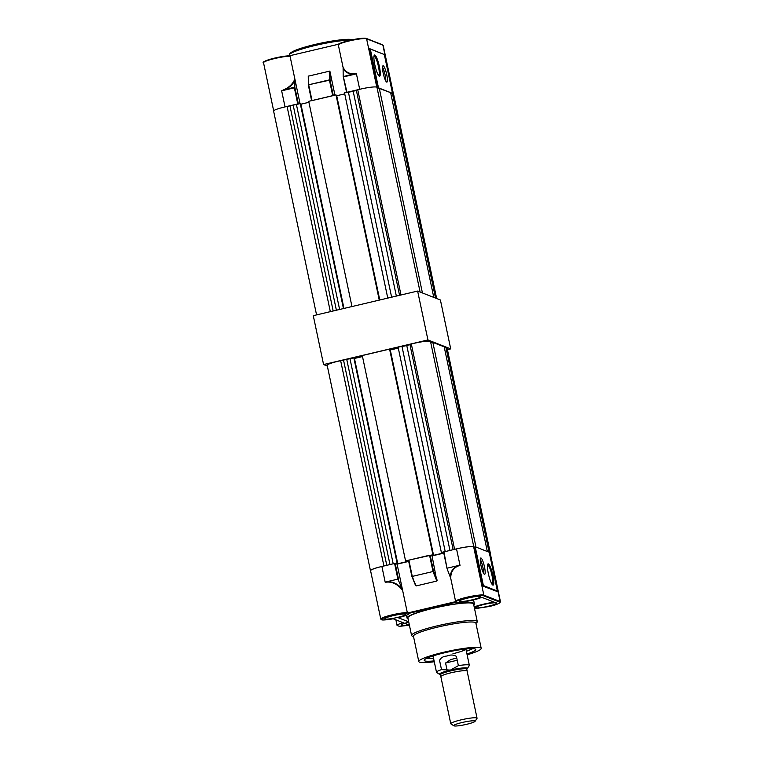 <?xml version="1.0" encoding="UTF-8"?>
<svg xmlns="http://www.w3.org/2000/svg" width="764" height="764" viewBox="0 0 764 764"><rect width="100%" height="100%" fill="white"/><g stroke="black" fill="none" stroke-linecap="round" stroke-linejoin="round"><path stroke-width="1.15" d="M452.947 653.717A16.789 2.101 168.1 0 0 465.868 648.999M466.947 653.984A26.358 3.304 168.1 0 0 475.705 649.343A26.358 3.304 168.1 0 0 475.198 649.008A26.358 3.304 168.1 0 0 447.608 652.084A26.358 3.304 168.1 0 0 424.211 660.201A26.358 3.304 168.1 0 0 424.794 660.898A26.358 3.304 168.1 0 0 434.095 660.908M467.119 654.815A31.897 4.001 168.1 0 0 481.205 648.378A31.897 4.001 168.1 0 0 480.499 647.757A31.897 4.001 168.1 0 0 446.233 651.673A31.897 4.001 168.1 0 0 418.787 661.529A31.897 4.001 168.1 0 0 419.493 662.149A31.897 4.001 168.1 0 0 434.267 661.739M418.787 661.529L413.448 636.211A31.897 4.001 -11.9 0 1 438.001 627.024A31.897 4.001 -11.9 0 1 475.16 622.44A31.897 4.001 -11.9 0 1 475.867 623.052L481.205 648.378M413.525 636.584L412.35 636.135A33.578 4.212 -11.9 0 1 411.576 635.476A33.578 4.212 -11.9 0 1 437.428 625.802A33.578 4.212 -11.9 0 1 477.28 621.629A33.578 4.212 -11.9 0 1 476.851 622.545L475.953 623.434M411.576 635.476L407.871 617.875A33.578 4.212 -11.9 0 1 433.713 608.201A33.578 4.212 -11.9 0 1 473.575 604.028L477.28 621.629M473.776 604.954A34.409 4.317 168.1 0 0 474.396 603.856A34.409 4.317 168.1 0 0 433.541 608.134A34.409 4.317 168.1 0 0 407.05 618.047A34.409 4.317 168.1 0 0 408.062 618.802M408.702 621.81A13.8 1.729 168.1 0 0 408.664 621.82L398.13 617.694A13.8 1.729 168.1 0 0 408.75 613.712A13.8 1.729 168.1 0 0 408.444 613.444L456.71 602.07A13.8 1.729 168.1 0 0 468.036 601.096A13.8 1.729 168.1 0 0 481.807 597.324L494.356 602.242A13.8 1.729 168.1 0 0 474.205 607.017M397.481 617.436A10.706 1.337 168.1 0 0 405.722 614.351A10.706 1.337 168.1 0 0 393.021 615.688A10.706 1.337 168.1 0 0 384.779 618.764A10.706 1.337 168.1 0 0 397.481 617.436M472.133 599.836A10.706 1.337 168.1 0 0 480.375 596.751A10.706 1.337 168.1 0 0 467.663 598.078A10.706 1.337 168.1 0 0 459.431 601.163A10.706 1.337 168.1 0 0 472.133 599.836M488.425 606.215A10.706 1.337 168.1 0 0 496.667 603.14A10.706 1.337 168.1 0 0 483.965 604.467A10.706 1.337 168.1 0 0 475.724 607.552A10.706 1.337 168.1 0 0 488.425 606.215M447.045 568.559L443.55 551.98L456.528 548.867A14.688 1.843 -11.9 0 1 473.642 546.757L474.683 547.158L482.886 586.103L497.068 591.479M407.288 612.547A14.688 1.843 168.1 0 0 392.085 614.867A14.688 1.843 168.1 0 0 380.778 619.098L370.578 570.698A14.688 1.843 -11.9 0 1 381.885 566.468L385.218 582.311C391.263 581.223 396.822 583.591 401.874 589.416A14.688 1.843 -11.9 0 1 402.418 589.407L407.288 612.547L406.878 613.158L456.165 601.535C454.561 600.026 484.443 593.752 483.469 595.758L499.761 602.147C500.687 603.044 497.154 604.496 489.161 606.501L474.568 608.746M491.815 583.935A9.655 1.795 76.7 0 0 491.949 584.002A9.655 1.795 76.7 0 0 492.197 584.03A9.655 1.795 76.7 0 0 491.863 574.824A9.655 1.795 76.7 0 0 488.005 565.264A9.655 1.795 76.7 0 0 487.766 565.236A9.655 1.795 76.7 0 0 487.461 565.494M492.856 585.071A10.916 2.025 -103.3 0 1 488.559 574.576A10.916 2.025 -103.3 0 1 488.005 563.908A10.916 2.025 -103.3 0 1 488.387 563.889A10.916 2.025 -103.3 0 1 492.818 575.005A10.916 2.025 -103.3 0 1 493.009 585.109A10.916 2.025 -103.3 0 1 492.856 585.071M492.627 584.947A10.706 1.986 76.7 0 0 491.94 574.28A10.706 1.986 76.7 0 0 487.785 564.243A10.706 1.986 76.7 0 0 487.747 564.224M484.443 574.308A8.394 1.557 -103.3 0 1 481.091 565.99A8.394 1.557 -103.3 0 1 480.795 557.987A8.394 1.557 -103.3 0 1 481.005 558.006A8.394 1.557 -103.3 0 1 484.366 566.325A8.394 1.557 -103.3 0 1 484.653 574.327A8.394 1.557 -103.3 0 1 484.443 574.308M426.751 658.31A25.183 3.151 168.1 0 0 433.503 658.11M466.355 651.186A25.183 3.151 168.1 0 0 472.62 648.646M426.675 658.339A25.183 3.151 168.1 0 0 433.513 658.157M466.365 651.234A25.183 3.151 168.1 0 0 472.706 648.646M408.664 621.82L408.024 618.792M408.778 622.202A10.706 1.337 168.1 0 0 401.071 625.153A10.706 1.337 168.1 0 0 409.323 624.751M403.096 622.66A14.688 1.843 168.1 0 0 397.07 625.487L399.496 626.365L409.408 625.191L393.202 618.783C382.544 620.492 379.336 620.234 383.566 618C387.014 616.233 403.191 612.852 406.878 613.158M483.469 595.758A0.506 0.487 -68.6 0 0 483.841 595.156A14.688 1.843 168.1 0 0 466.737 597.267A14.688 1.843 168.1 0 0 455.554 601.163L456.165 601.535M455.554 601.163L450.731 578.31C450.722 571.52 453.816 567.203 460.014 565.37L456.528 548.867M443.788 553.136L432.061 555.896L436.855 581.051L416.141 585.931L411.892 576.409M408.855 560.107L412.283 576.4L408.463 560.251L429.559 555.227L432.997 571.52L412.283 576.4L415.521 585.377M408.711 561.406L397.089 564.147L402.418 589.407L397.891 579.122L387.109 581.662C392.667 581.442 397.662 583.811 402.103 588.777M489.352 552.907L489.944 553.136A14.688 1.843 -11.9 0 1 490.268 553.423L500.468 601.822A14.688 1.843 168.1 0 0 500.143 601.545A0.506 0.487 111.4 0 1 499.761 602.147M381.885 566.468L394.596 563.469L397.089 564.147M429.559 555.227L432.061 555.896M450.731 578.31L447.083 568.731L443.932 551.837M483.373 585.549L475.198 546.757L489.218 552.257L497.393 591.04L497.116 591.68L497.393 591.04L483.373 585.549L482.886 586.103M475.198 546.757L474.683 547.158M450.235 576.801C450.607 571.491 453.147 567.776 457.865 565.656L460.014 565.37M457.865 565.656L447.37 568.13L447.083 568.731M385.218 582.311L387.109 581.662M436.855 581.051L432.997 571.52L433.541 571.233L430.151 555.151M480.289 559.41A8.394 1.557 -103.3 0 1 483.555 573.277M490.01 553.165A14.048 1.757 -11.9 0 1 490.383 553.461A14.048 1.757 -11.9 0 1 490.326 553.699M489.075 552.2L445.985 347.687A14.048 1.757 -11.9 0 1 447.112 348.126L490.383 553.461M487.337 551.512L444.199 346.837L432.844 342.387L430.762 342.635M475.982 547.062L432.844 342.387M370.607 570.851A14.048 1.757 -11.9 0 1 370.454 570.66L327.183 365.316A14.048 1.757 -11.9 0 1 340.648 360.684L354.305 357.762L397.576 563.097L396.611 563.326L397.767 563.775L354.448 358.421M362.499 356.549L354.496 358.44M433.379 554.654L405.56 560.881L362.289 355.546L389.583 349.11L433.379 554.654L432.414 554.884L433.57 555.332L443.75 552.935M390.242 349.969L398.302 348.107M401.94 346.197L445.211 551.532L441.363 552.439L398.092 347.104L406.782 345.595L411.328 344.01A14.048 1.757 168.1 0 1 430.552 341.632A14.048 1.757 168.1 0 0 430.552 341.632L473.785 546.804L430.552 341.632M444.428 347.945L445.985 347.687M473.575 546.728A14.048 1.757 168.1 0 0 456.862 548.791M441.363 552.439L443.712 552.754M405.56 560.881L408.205 561.32L397.767 563.775M349.931 358.459L393.202 563.803L397.576 563.097M370.454 570.66A14.048 1.757 -11.9 0 1 381.561 566.544M397.051 562.887L353.78 357.552M432.854 554.444L389.583 349.11M383.92 565.99L340.648 360.684M386.775 565.312L343.609 360.493M389.984 564.558L346.818 359.739M449.948 550.414L406.782 345.595M453.157 549.66L409.991 344.841M454.599 549.316L411.328 344.01M433.57 555.332L390.299 349.998M435.528 298.075L392.409 93.466A14.048 1.757 -11.9 0 1 393.536 93.896L436.655 298.523M433.78 297.397L390.69 92.931M422.425 292.946L379.336 88.481M316.563 314.902L273.608 111.095A14.048 1.757 -11.9 0 1 287.073 106.454L300.729 103.532L343.915 308.446M308.923 102.319L300.873 104.19M351.965 306.545L308.713 101.316L336.007 94.879L379.718 300.004M336.676 95.748L344.726 93.876M387.768 298.103L344.516 92.874L353.207 91.365L357.753 89.789A14.048 1.757 168.1 0 1 376.977 87.402A14.048 1.757 168.1 0 1 376.977 87.411L420.095 292.029L376.977 87.402M378.686 88.223L377.187 88.414M390.862 93.714L392.409 93.466M343.456 308.56L300.204 103.321M339.608 309.468L296.356 104.229M379.259 300.118L336.007 94.879M391.617 297.196L348.365 91.966M330.325 311.655L287.073 106.454M333.18 310.977L290.034 106.263M336.389 310.222L293.252 105.508M396.354 296.079L353.207 91.365M399.562 295.324L356.416 90.61M400.995 294.99L357.753 89.789M379.765 299.994L336.723 95.767M343.962 308.436L300.921 104.21M385.81 81.07A8.394 1.557 76.7 0 0 385.123 75.006A8.394 1.557 76.7 0 0 382.544 67.194M386.727 74.633A8.394 1.557 76.7 0 0 383.05 65.771A8.394 1.557 76.7 0 0 383.222 73.258A8.394 1.557 76.7 0 0 386.909 82.111A8.394 1.557 76.7 0 0 386.727 74.633M378.276 75.063A9.655 1.795 76.7 0 0 378.657 75.159A9.655 1.795 76.7 0 0 378.457 66.554A9.655 1.795 76.7 0 0 374.226 56.374A9.655 1.795 76.7 0 0 373.93 56.631M379.364 66.506A10.916 2.025 76.7 0 0 374.465 55.037A10.916 2.025 76.7 0 0 374.809 64.72A10.916 2.025 76.7 0 0 379.469 76.247A10.916 2.025 76.7 0 0 379.364 66.506M379.097 76.075A10.706 1.986 76.7 0 0 378.677 66.64A10.706 1.986 76.7 0 0 374.207 55.352M289.556 55.791L274.83 58.054A14.182 1.776 -11.9 0 1 289.432 55.81L290.043 56.173A14.688 1.843 168.1 0 0 274.839 58.503A14.688 1.843 168.1 0 0 263.532 62.734L273.674 110.856M289.432 55.81L290.043 56.173L294.866 79.036L294.808 87.077L298.323 103.77M378.486 87.841L392.505 93.342L384.33 54.55L370.311 49.058L378.486 87.841L377.903 87.917L393.097 93.571A14.688 1.843 -11.9 0 1 393.164 93.6M377.903 87.917L369.623 48.638L383.881 54.378M377.836 87.593L376.795 87.182A14.688 1.843 168.1 0 0 376.728 87.153M360.016 89.216A14.688 1.843 168.1 0 0 359.691 89.292L346.589 92.434M333.305 95.586L311.616 100.686M298.332 103.828L297.75 103.904L294.36 87.822L281.649 90.82L284.428 89.445C289.413 87.201 292.898 83.725 294.866 79.036L299.994 103.369M284.714 106.979A14.688 1.843 -11.9 0 1 285.039 106.903L297.75 103.904M343.17 67.872L338.309 44.799L338.719 44.188A14.182 1.776 -11.9 0 1 349.463 40.454A14.182 1.776 -11.9 0 1 366.013 38.41M343.342 67.786C345.509 71.835 348.957 73.841 353.703 73.822L356.425 73.841L353.656 74.165C348.842 74.232 345.328 72.322 343.103 68.416L343.342 67.786M308.369 85.024L308.255 76.171L329.847 71.081L334.957 95.128M338.557 44.226L289.489 55.791M343.189 76.276L343.103 68.416M294.952 80.344C292.746 84.575 289.279 87.717 284.571 89.77L294.808 87.077M353.703 73.822L343.342 76.591L346.971 92.291M285.039 106.903L281.649 90.82L284.428 89.445M453.864 725.8L450.913 723.909A13.427 1.681 -11.9 0 1 450.76 723.728A13.427 1.681 -11.9 0 1 461.103 719.86A13.427 1.681 -11.9 0 1 477.042 718.189A13.427 1.681 -11.9 0 1 476.984 718.418L475.046 721.34A10.916 1.366 168.1 0 0 462.144 722.505A10.916 1.366 168.1 0 0 453.864 725.8A10.916 1.366 168.1 0 0 466.699 724.291A10.916 1.366 168.1 0 0 475.046 721.34M477.042 718.189L467.119 671.088A13.427 1.681 168.1 0 0 451.18 672.759A13.427 1.681 168.1 0 0 440.838 676.627L450.76 723.728M467.157 671.269A13.513 1.69 168.1 0 0 467.205 671.069A13.513 1.69 168.1 0 0 451.161 672.75A13.513 1.69 168.1 0 0 440.752 676.646A13.513 1.69 168.1 0 0 440.876 676.808M440.389 674.602A14.268 1.786 -11.9 0 1 450.454 670.085A14.268 1.786 -11.9 0 1 463.777 667.879A14.268 1.786 -11.9 0 1 466.718 669.054M466.804 669.006A14.268 1.786 168.1 0 0 467.329 668.548A14.268 1.786 168.1 0 0 450.454 670.085A14.268 1.786 168.1 0 0 439.625 674.392A14.268 1.786 168.1 0 0 440.284 674.593M441.516 669.636L450.454 670.085L458.371 665.664L456.414 656.391C453.577 654.7 450.445 654.576 447.007 656.028C443.378 656.247 440.895 657.689 439.548 660.363L441.506 669.627A16.789 2.101 -11.9 0 0 436.492 672.263L433.045 655.923M439.625 674.392L436.674 672.501A16.789 2.101 -11.9 0 1 436.492 672.263M450.827 659.504L456.767 658.1L450.827 659.504L445.574 662.999L457.225 660.249M458.362 665.645A16.789 2.101 -11.9 0 1 469.344 665.339A16.789 2.101 -11.9 0 1 469.268 665.635L467.329 668.548M447.15 670.458L445.574 662.999M327.336 366.032L323.583 364.562L313.278 315.675L417.631 291.065L440.408 299.994L450.712 348.881L447.437 349.654M323.583 364.562L427.935 339.951L450.712 348.881M417.631 291.065L427.935 339.951M489.944 553.136L500.143 601.545L483.841 595.156L473.642 546.757M398.588 579.57L395.179 563.393M437.189 580.268L433.541 571.233M397.891 579.122L394.596 563.469M393.384 93.705L383.222 45.458A14.688 1.843 168.1 0 0 382.898 45.171L366.596 38.783A14.688 1.843 168.1 0 0 349.482 40.893A14.688 1.843 168.1 0 0 338.309 44.799M376.795 87.182L366.596 38.783A0.506 0.487 -68.6 0 0 366.3 38.429C362.957 37.923 357.351 38.592 349.473 40.444C342.129 42.383 338.452 43.682 338.423 44.36M350.638 40.177A33.578 4.212 168.1 0 0 315.131 45.477A33.578 4.212 168.1 0 0 289.289 55.151C288.964 52.219 297.568 48.638 315.102 44.427L340.219 39.89L353.054 39.661M393.097 93.571L382.898 45.171A0.506 0.487 -68.6 0 0 382.592 44.818L383.222 45.458M343.714 76.839L356.425 73.841L359.691 89.292M263.924 62.161A14.182 1.776 -11.9 0 1 274.811 58.054M315.131 44.436A32.403 4.059 -11.9 0 1 352.739 39.728M311.616 100.628L308.752 85.081L312.008 100.542M332.712 95.653L329.456 80.201L308.704 84.766L329.418 79.876L329.322 71.147M329.952 71.348L330.048 80.124L333.285 95.519M343.198 76.362L346.569 92.387L343.227 76.448M308.608 76.037L308.35 85.129L311.607 100.638M329.418 79.876L330.048 80.124L329.418 79.876M467.205 671.069L466.804 669.197A13.513 1.69 168.1 0 0 450.76 670.878A13.513 1.69 168.1 0 0 440.36 674.765L440.417 674.555M406.458 615.221L407.05 618.047M395.876 619.833L397.07 625.487M473.565 599.893L474.396 603.856M500.468 601.822C499.513 603.55 495.75 605.107 489.17 606.501L474.444 608.765M380.778 619.098L381.637 619.814C381.713 619.91 383.366 620.492 393.212 618.783M408.463 560.251L411.863 576.381L415.568 585.53M443.55 551.98L447.064 568.645M289.289 55.151L289.422 55.791M382.592 44.818L366.3 38.429M308.255 76.257L308.35 85.129A0.506 0.506 0 0 0 308.36 85.234M274.83 58.054C265.509 60.642 261.737 62.199 263.532 62.734M469.344 665.339L465.897 648.999M440.752 676.646L440.36 674.765"/></g></svg>

